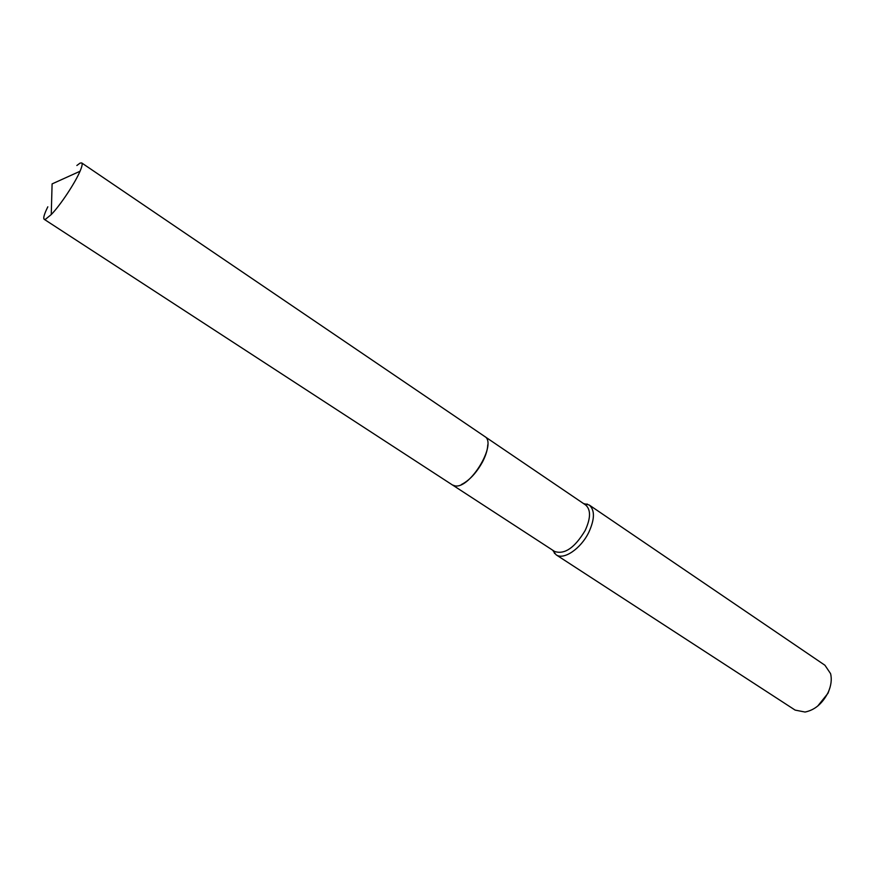<?xml version="1.0" encoding="UTF-8"?>
<svg xmlns="http://www.w3.org/2000/svg" width="875" height="875" viewBox="0 0 875 875"><rect width="100%" height="100%" fill="white"/><g stroke="black" fill="none" stroke-linecap="round" stroke-linejoin="round"><path stroke-width="1.31" d="M461.322 484.586C469.317 480.55 476.383 472.992 482.519 461.934C485.833 455.514 487.583 449.805 487.769 444.795M452.681 485.111L554.663 551.48C564.616 554.761 574.788 547.761 585.167 530.491C590.811 518.142 590.953 509.633 585.583 504.952L484.914 436.625M552.584 550.123L556.095 554.783C563.609 560.394 580.847 548.756 588.788 532.339C594.814 519.127 594.956 510.016 589.192 504.995L583.538 503.562M556.095 554.783L795.134 710.095L805.033 712.042C814.833 710.073 822.555 703.5 828.209 692.311C831.184 685.541 831.972 679.306 830.572 673.63L824.939 665.252L589.192 504.995M817.709 706.07L828.034 693.208L829.97 687.619M47.819 206.817C44.231 214.058 43.028 218.225 44.209 219.319L45.489 219.275L51.253 214.561C60.189 205.439 75.075 183.028 80.03 171.259C82.097 166.447 82.644 163.669 81.692 162.925L80.073 163.1L76.858 165.495M44.209 219.319L452.386 484.936L454.934 485.844C470.028 489.366 497.711 443.177 484.641 436.428L81.692 162.925M584.369 504.131L587.442 504.098M553.427 550.67L554.597 553.514M80.03 171.259L52.095 183.903L51.253 214.561"/></g></svg>
